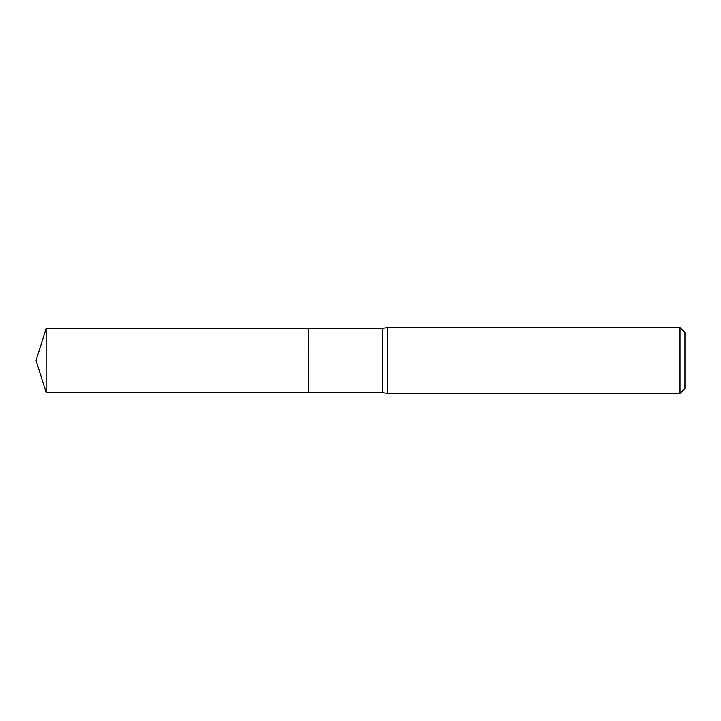 <?xml version="1.0" encoding="UTF-8"?>
<svg xmlns="http://www.w3.org/2000/svg" width="721" height="721" viewBox="0 0 721 721"><rect width="100%" height="100%" fill="white"/><g stroke="black" fill="none" stroke-linecap="round" stroke-linejoin="round"><path stroke-width="1.08" d="M46.153 328.461L46.153 392.539L308.759 392.539L308.759 328.461L46.153 328.461L36.05 360.5L46.153 392.539M308.759 328.569L308.858 392.539L382.445 392.539L387.565 393.36L680.02 393.36L680.02 327.64L387.565 327.64L387.565 393.36M680.02 327.64L684.95 332.57L684.95 388.43L680.02 393.36M308.858 328.461L382.445 328.461L382.445 392.539M382.445 328.461L387.565 327.64"/></g></svg>
